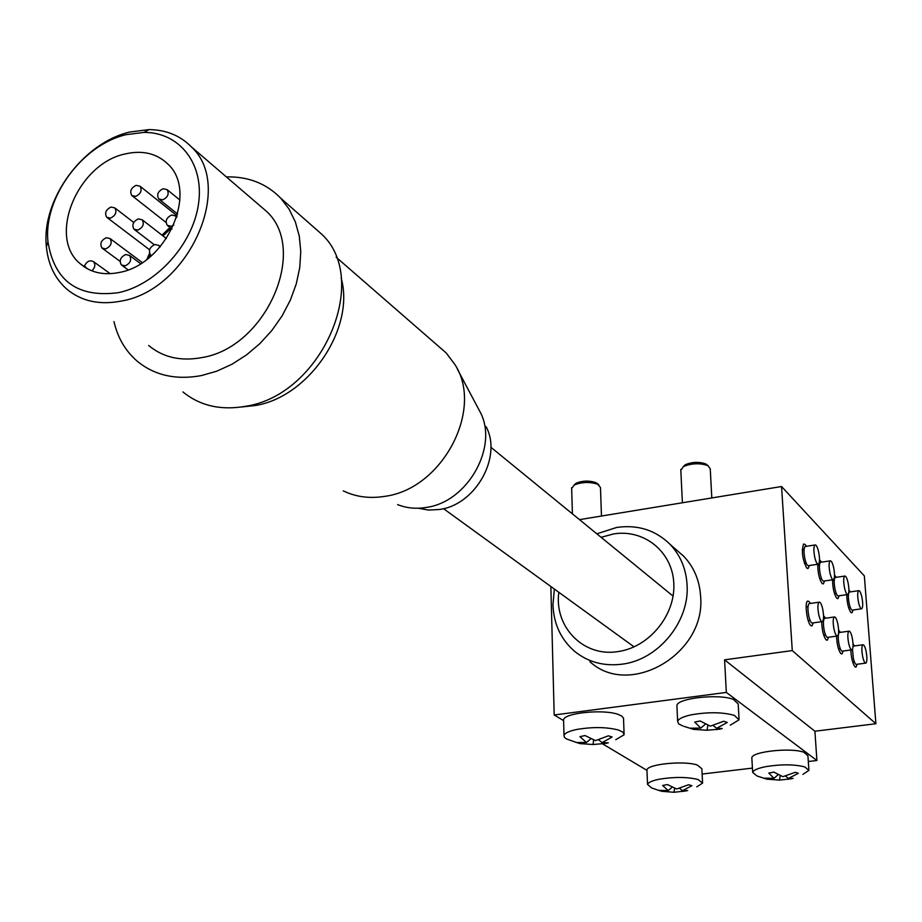 <?xml version="1.0" encoding="UTF-8"?>
<svg xmlns="http://www.w3.org/2000/svg" width="922" height="922" viewBox="0 0 922 922"><rect width="100%" height="100%" fill="white"/><g stroke="black" fill="none" stroke-linecap="round" stroke-linejoin="round"><path stroke-width="1.38" d="M558.824 592.293C554.018 626.787 583.396 657.259 617.74 651.612C648.984 647.521 675.572 615.193 673.809 583.442C672.507 551.621 643.913 528.779 613.43 533.965L601.121 537.319M596.834 533.803L616.737 527.442C637.724 524.48 655.496 530.104 670.052 544.326C680.413 555.263 686.095 568.782 687.074 584.871C689.725 621.716 658.193 660.06 621.831 664.209C603.806 666.387 588.121 662.146 574.775 651.474C561.014 639.614 553.742 624.125 552.958 604.993L554.341 589.031M589.93 661.708C629.542 698.415 706.206 653.848 700.605 596.28C699.602 580.422 693.966 567.088 683.721 556.266L676.564 550.019M806.324 546.32L805.102 544.418L803.558 544.038C801.356 551.287 802.405 559.285 806.715 568.033L808.214 568.378L809.343 565.509M810.346 603.437L809.009 601.421L807.545 601.109C804.48 602.608 807.038 622.684 810.668 625.485L812.086 625.773L813.262 622.869M821.606 562.155L819.52 559.735M817.745 564.252C817.802 572.758 819.243 579.154 822.044 583.442L823.438 583.776L824.522 580.964M825.674 618.201L823.553 615.758M821.675 621.682C821.986 630.129 823.438 636.18 826.054 639.822L827.38 640.087L828.509 637.252M836.254 577.333L834.525 575.04M832.531 579.777C832.704 588.075 834.11 594.229 836.738 598.217L838.04 598.528L839.089 595.773M840.368 632.365L838.605 630.026M836.542 636.145C836.922 644.351 838.34 650.148 840.806 653.56L842.028 653.813L843.123 651.036M850.314 591.901L848.908 589.803M846.742 594.678C846.995 602.758 848.367 608.67 850.845 612.392L852.066 612.692L853.069 609.995M854.475 645.942L853.034 643.798M850.81 649.998C851.26 657.962 852.631 663.54 854.948 666.733L856.1 666.975L857.149 664.266M864.34 575.904L875.9 723.724L792.275 650.586L781.545 486.516L864.34 575.904M814.91 731.227L724.577 659.841L726.34 692.422L816.904 760.5L814.91 731.227L875.9 723.724M816.904 760.5L808.317 761.503M752.433 768.107L702.138 774.042M579.489 519.639L781.545 486.516M726.34 692.422L554.191 714.988L563.596 720.612M646.967 770.366L602.734 743.962M550.86 586.519L554.191 714.988M724.577 659.841L792.275 650.586M686.245 790.915L673.982 792.275L661.961 791.318L658.7 790.373L668.231 790.592L662.63 785.475L667.436 784.564L676.713 788.99L688.642 784.726L691.869 785.694L682.453 790.696L687.697 790.58M696.802 786.835L702.587 783.124L698.023 779.493C687.236 776.9 674.374 776.797 659.437 779.182C652.223 780.634 648.258 782.363 647.532 784.392L651.531 787.884L658.838 790.419M646.99 770.907L646.944 770.02C647.129 764.142 684.297 760.419 697.32 765.041L701.873 768.764L702.541 782.317M672.288 787.077L668.231 790.592M674.581 788.114L673.982 792.275M683.006 790.788L682.914 791.468M679.433 788.218L682.453 790.696M853.91 646.022L853.034 646.564M852.481 649.33L853.334 658.25C854.406 662.676 855.489 664.704 856.584 664.336L865.481 663.149M866.023 650.92C864.963 646.483 863.879 644.443 862.796 644.812C861.574 646.587 861.563 650.644 862.75 656.994C863.822 661.42 864.894 663.448 865.977 663.091C867.199 661.304 867.222 657.248 866.023 650.92M849.773 591.982L849.266 592.051C848.079 593.78 848.067 597.71 849.231 603.875C850.326 608.382 851.421 610.445 852.527 610.076L861.332 608.82M861.84 596.937C860.756 592.408 859.661 590.334 858.566 590.702C857.402 592.42 857.402 596.373 858.566 602.539C859.661 607.056 860.745 609.131 861.828 608.751C863.004 607.033 863.004 603.092 861.84 596.937M839.769 632.446L839.227 632.527C837.948 634.348 837.902 638.462 839.124 644.87C840.23 649.434 841.371 651.52 842.524 651.116L851.559 649.895M852.17 637.471C851.064 632.895 849.934 630.798 848.793 631.201C847.537 633.022 847.502 637.137 848.724 643.568C849.83 648.131 850.948 650.217 852.089 649.826C853.357 647.993 853.38 643.879 852.17 637.471M835.678 577.414L835.125 577.495C833.903 579.258 833.88 583.257 835.067 589.492C836.208 594.148 837.349 596.269 838.513 595.866L847.445 594.575M848.021 582.497C846.892 577.829 845.751 575.697 844.598 576.1C843.399 577.864 843.388 581.863 844.575 588.109C845.705 592.765 846.845 594.897 847.986 594.494C849.197 592.731 849.208 588.732 848.021 582.497M825.04 618.293L824.441 618.385C823.116 620.252 823.069 624.424 824.303 630.925C825.467 635.627 826.654 637.77 827.864 637.344L837.038 636.076M837.729 623.456C836.565 618.72 835.39 616.576 834.191 617.002C832.889 618.869 832.854 623.053 834.087 629.565C835.24 634.278 836.415 636.422 837.614 635.996C838.916 634.129 838.951 629.945 837.729 623.456M820.995 562.247L820.396 562.328C819.128 564.137 819.105 568.194 820.303 574.498C821.49 579.316 822.689 581.494 823.911 581.056L832.981 579.719M833.626 567.456C832.451 562.627 831.252 560.438 830.042 560.876C828.797 562.685 828.786 566.753 829.984 573.069C831.171 577.887 832.359 580.076 833.557 579.627C834.802 577.817 834.825 573.761 833.626 567.456M809.666 603.541L809.02 603.633C807.649 605.547 807.591 609.788 808.848 616.369C810.058 621.232 811.302 623.433 812.582 622.961L821.882 621.659M822.654 608.831C821.456 603.945 820.223 601.732 818.955 602.204C817.607 604.117 817.56 608.37 818.817 614.951C820.015 619.826 821.248 622.039 822.505 621.566C823.865 619.642 823.911 615.4 822.654 608.831M805.678 546.423L805.033 546.515C803.719 548.371 803.684 552.497 804.906 558.87C806.139 563.849 807.395 566.085 808.686 565.612L817.883 564.229M818.609 551.771C817.388 546.781 816.131 544.533 814.864 545.006C813.573 546.861 813.55 550.987 814.771 557.372C816.005 562.362 817.249 564.61 818.517 564.126C819.808 562.27 819.831 558.156 818.609 551.771M605.777 743.409L593.053 744.515L580.168 743.628L576.423 742.487L586.461 742.487L579.915 736.655L585.055 735.572L595.52 740.608L608.382 735.825L612.093 736.989L602.101 742.648L608.301 742.809L605.777 743.409M615.758 739.686L624.113 734.776L623.065 732.252L618.593 730.051C606.307 726.928 592.154 726.778 576.123 729.59C568.932 731.181 564.886 733.105 564.01 735.364L564.345 737.22L566.511 738.937L576.642 742.567M574.049 485.087L576.227 483.116C582.716 480.627 589.216 480.443 595.716 482.563L597.433 483.704M601.467 516.032L600.476 487.542L597.756 484.257C589.942 481.722 582.139 481.941 574.337 484.926L571.652 488.487M563.619 721.085L563.572 719.759C564.31 712.902 603.414 708.972 618.017 714.366L621.543 715.921L623.514 718.077L624.067 733.578M591.014 738.649L586.461 742.487M580.261 742.832L580.168 743.628M593.618 739.836L593.053 744.515M603.311 742.878L603.195 743.858M598.505 739.698L602.101 742.648M791.641 778.733L779.482 780.093L766.931 779.159L763.819 778.168L773.996 778.329L768.787 773.074L773.835 772.117L782.916 776.681L795.271 772.302L798.348 773.316L788.368 778.445L793.127 778.399M802.924 774.376L808.905 770.377L804.906 766.966C794.499 764.257 781.487 764.154 765.882 766.631C757.792 768.245 753.389 770.17 752.675 772.406L756.95 775.955M751.879 758.633L751.833 757.826C751.672 751.58 791.26 747.316 803.926 752.283L807.926 755.775L808.859 769.651M778.283 774.538L773.996 778.329M767.046 778.525L766.931 779.159M780.266 775.506L779.482 780.093M788.275 778.364L788.114 779.321M785.348 775.99L788.368 778.445M719.598 729.164L707.082 730.236L693.574 729.383L690.002 728.184L700.789 728.115L694.704 722.087L700.121 720.969L710.355 726.156L723.735 721.246L727.274 722.468L716.625 728.299L722.26 728.541L719.598 729.164M730.316 725.165L739.075 719.794L734.246 715.345C722.41 712.072 708.073 711.911 691.246 714.838C683.052 716.636 678.511 718.803 677.647 721.35L678.638 723.851L682.81 725.983M683.237 466.682L685.449 464.642C692.341 461.887 699.072 461.645 705.653 463.904L707.093 464.918M711.807 497.949L710.24 468.687L707.831 465.61C699.936 462.902 691.846 463.201 683.571 466.497L680.816 470.22M676.967 706.713L676.909 705.491C677.232 698.138 719.114 693.551 733.359 699.383L738.188 703.947L739.018 718.699M705.63 723.954L700.789 728.115M693.701 728.495L693.574 729.383M707.854 725.049L707.082 730.236M717.062 728.392L716.878 729.636M713.017 725.372L716.625 728.299M176.632 217.511L175.676 215.979L171.676 215.022C166.444 217.569 164.969 221.015 167.251 225.337L171.227 226.282L173.797 225.037M159.898 247.084L158.872 245.425L154.954 244.503C149.664 247.084 148.212 250.554 150.574 254.921L151.508 255.567M125.715 254.53C120.436 257.146 118.996 260.626 121.393 264.971L125.173 265.836C130.451 263.231 131.904 259.762 129.529 255.406L125.715 254.53M138.323 218.906C133.114 221.464 131.662 224.899 133.955 229.198L137.816 230.085C143.025 227.527 144.489 224.104 142.219 219.805L138.323 218.906M163.148 188.722C157.973 191.246 156.498 194.646 158.722 198.91L162.687 199.844C167.85 197.331 169.337 193.931 167.136 189.667L163.148 188.722M136.168 185.345C131.028 187.881 129.564 191.269 131.788 195.499L135.661 196.386C140.801 193.862 142.265 190.485 140.075 186.244L136.168 185.345M111.032 207.047C105.869 209.628 104.428 213.028 106.698 217.269L110.479 218.122C115.642 215.552 117.094 212.152 114.835 207.911L111.032 207.047M106.295 237.715C101.074 240.319 99.634 243.765 101.996 248.053L105.73 248.894C110.951 246.301 112.392 242.855 110.064 238.556L106.295 237.715M486.009 426.552C502.536 456.494 475.74 504.737 439.69 509.451L428.672 510.085L418.208 508.218M457.335 369.088L479.936 411.604C499.021 446.064 467.961 501.96 426.321 507.423C416.076 509.105 406.51 508.16 397.613 504.599M438.042 345.865L446.19 352.953L454.949 364.593C484.131 409.253 442.456 488.752 385.154 496.29C369.906 498.802 355.95 497.004 343.295 490.873M341.163 278.041C355.293 328.071 309.147 396.909 255.336 405.507L241.345 407.005M226.351 176.897C248.318 176.425 266.458 183.536 280.772 198.23L289.128 209.167L295.363 221.925L299.293 236.159L300.768 251.533L299.754 267.622L296.239 283.999L290.303 300.226L282.109 315.854L271.875 330.456L259.866 343.629L246.428 354.993L231.929 364.259L216.774 371.186L201.365 375.588C175.998 380.221 154.642 375.45 137.286 361.263C125.519 351.109 117.739 337.89 113.982 321.605M312.512 226.12L321.824 234.292C371.347 280.288 321.594 395.146 245.632 406.279C220.9 410.624 200.005 405.841 182.936 391.931M121.923 300.952C99.841 305.355 81.401 301.367 66.626 288.989C54.801 278.398 48.048 264.245 46.365 246.508C41.202 199.648 82.957 142.622 130.002 131.996L148.961 129.599C166.087 129.772 180.239 135.546 191.419 146.921C234.603 186.348 188.964 289.52 121.923 300.952M258.644 204.615L266.608 211.449C308.559 249.747 266.158 347.467 201.976 357.563C180.816 361.493 163.044 357.471 148.649 345.473M118.661 292.631C77.909 298.06 54.352 281.141 47.99 241.864C43.127 198.034 82.277 144.558 126.314 134.635L144.051 132.399C179.594 132.192 204.569 163.92 198.46 204.211C192.744 244.445 156.463 284.598 118.661 292.631M125.38 153.905C142.587 150.009 156.728 153.386 167.804 164.012C198.576 191.476 166.767 264.084 119.641 272.393C103.852 275.632 90.713 272.739 80.226 263.738C47.034 237.035 77.828 163.413 125.38 153.905M149.041 257.653L150.355 254.703M162.998 235.928L171.031 228.31M146.898 259.336L149.56 253.343M161.995 235.145L169.971 227.469M87.198 268.671L84.49 265.962C86.899 261.214 89.907 259.785 93.537 261.675L110.202 273.684M91.877 270.849C95.127 267.576 95.681 264.522 93.537 261.675M683.721 556.266L670.052 544.326M855.455 667.055L856.1 666.975M851.421 612.784L852.066 612.692M841.348 653.905L842.028 653.813M837.349 598.632L838.04 598.528M826.631 640.191L827.38 640.087M822.689 583.88L823.438 583.776M811.279 625.888L812.086 625.773M807.407 568.505L808.214 568.378M647.532 784.392L646.944 770.02M853.403 646.092L862.796 644.812M852.723 662.18L854.417 661.95M849.266 592.051L858.566 590.702M846.73 595.059L848.413 594.817M848.701 607.978L850.372 607.736M839.227 632.527L848.793 631.201M838.513 648.938L840.265 648.708M835.125 577.495L844.598 576.1M832.52 580.572L834.237 580.318M834.537 593.745L836.266 593.491M824.441 618.385L834.191 617.002M822.689 621.405L823.484 621.29M823.703 635.143L825.501 634.889M820.396 562.328L830.042 560.876M817.699 565.486L819.474 565.221M819.785 578.912L821.56 578.647M809.02 603.633L818.955 602.204M806.162 606.872L808.018 606.607M808.248 620.737L810.104 620.483M805.033 546.515L814.864 545.006M802.244 549.754L804.076 549.466M804.399 563.446L806.231 563.169M596.649 483.07L598.862 484.868M564.01 735.364L563.572 719.759M572.412 513.865L571.628 487.623M576.227 483.116L574.337 484.926M757.181 776.024L764.361 778.387M778.986 780.127L779.632 780.116M752.675 772.406L751.833 757.826M683.928 726.34L690.705 728.472M706.068 464.123L708.338 465.887M677.647 721.35L676.909 705.491M682.395 502.767L680.782 469.425M685.449 464.642L683.571 466.497M634.082 646.875L443.517 508.656M167.862 225.809L171.941 229.025M122.027 265.432L128.077 269.869M134.566 229.659L154.251 244.71M159.299 199.371L177.635 214.054M132.353 195.937L166.018 222.444M107.286 217.707L149.571 249.77M102.607 248.502L120.079 261.341M47.99 241.864L46.365 246.508M80.226 263.738L86.991 268.556M144.051 132.399L148.961 129.599M191.419 146.921L266.608 211.449M280.772 198.23L321.824 234.292M336.127 257.192L446.19 352.953M110.064 238.556L142.299 262.586M114.835 207.911L133.736 222.456M140.075 186.244L177.139 215.852M167.136 189.667L179.905 200.039M142.219 219.805L166.398 238.568M129.529 255.406L140.617 263.657M158.872 245.425L160.359 246.554M175.676 215.979L176.817 216.9M673.072 596.096L490.861 447.239"/></g></svg>
